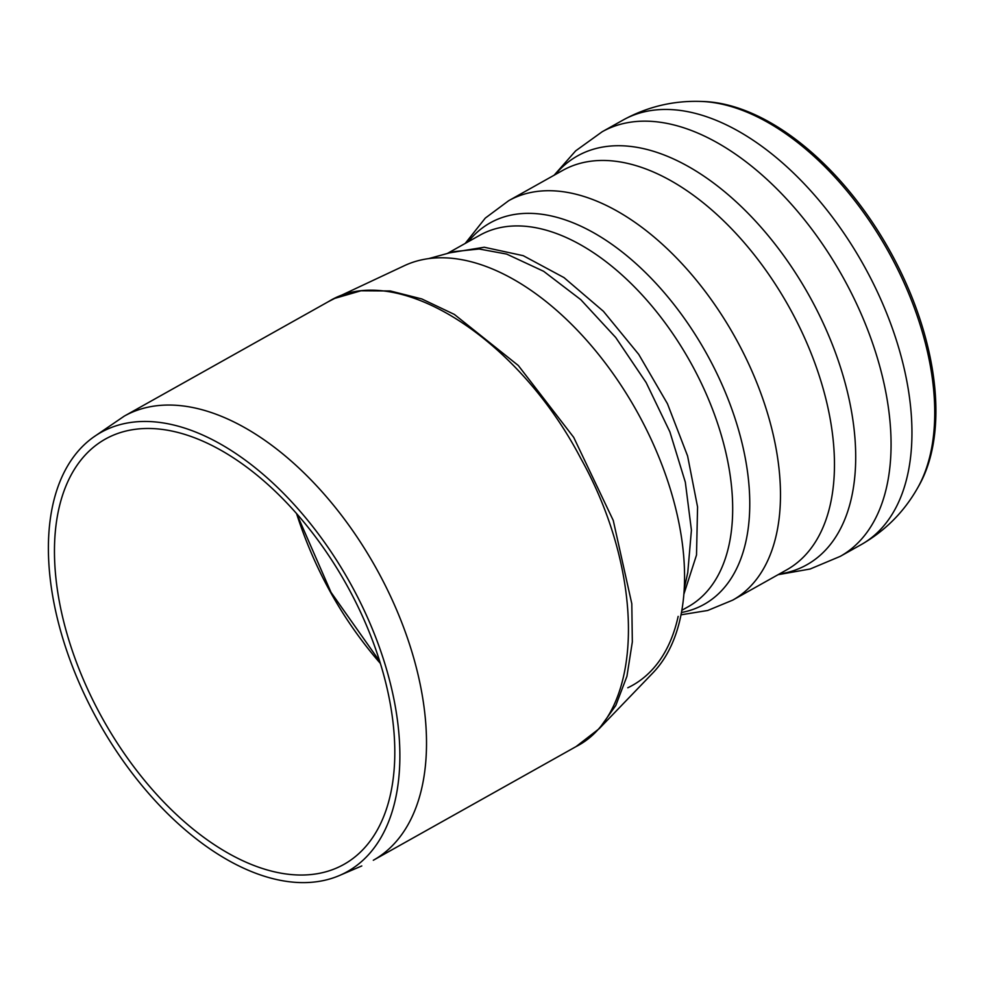 <?xml version="1.0" encoding="UTF-8"?>
<svg xmlns="http://www.w3.org/2000/svg" width="984" height="984" viewBox="0 0 984 984"><rect width="100%" height="100%" fill="white"/><g stroke="black" fill="none" stroke-linecap="round" stroke-linejoin="round"><path stroke-width="1.48" d="M576.083 746.573L599.256 728.627L615.812 705.454L626.931 676.316L632.331 641.925L631.802 603.745L613.253 520.438L573.709 437.363L518.297 365.494L454.325 314.4L421.792 298.939L390.304 290.969L361.017 290.772L334.769 298.373L328.521 301.596C394.928 260.12 516.969 336.036 580.72 458.31C646.23 575.456 643.917 712.367 576.083 746.573L373.317 860.262A254.61 145.312 -119.3 0 0 375.544 567.104A254.61 145.312 -119.3 0 0 124.279 416.109L93.578 437.068A251.806 143.713 -119.3 0 0 49.594 572.946A251.806 143.713 -119.3 0 0 160.724 806.646A251.806 143.713 -119.3 0 0 339.418 875.526A251.806 143.713 -119.3 0 0 349.455 581.728A251.806 143.713 -119.3 0 0 93.578 437.068M379.713 661.359L331.005 592.307L296.664 513.66M55.621 575.173A243.823 139.15 -119.3 0 0 163.221 801.468A243.823 139.15 -119.3 0 0 336.27 868.159A243.823 139.15 -119.3 0 0 345.987 583.684A243.823 139.15 -119.3 0 0 98.215 443.599A243.823 139.15 -119.3 0 0 55.621 575.173M599.256 728.615L652.982 672.81A240.194 137.084 -119.3 0 0 628.616 397.241A240.194 137.084 -119.3 0 0 404.436 265.655M683.831 594.324L696.512 555.025L697.57 506.969L687.595 455.998L667.459 403.748L638.727 354.375L603.413 311.301L563.98 277.586L523.23 255.68L484.251 247.242L449.749 252.827M428.729 258.595L454.227 251.597L479.147 249.001L506.625 254.069L543.648 271.301L580.769 299.64L615.726 337.5L646.144 382.567L669.883 431.853L685.331 482.221L691.42 530.155L687.755 572.651L684.2 588.838M934.8 388.04A233.011 132.988 -119.3 0 0 703.093 101.5L700.546 101.426A234.389 133.775 -119.3 0 1 752.12 114.402A234.389 133.775 -119.3 0 1 933.631 389.664A234.389 133.775 -119.3 0 1 917.445 488.261L918.699 486.059A233.011 132.988 -119.3 0 0 934.8 388.04M678.161 616.39A238.595 136.173 60.7 0 1 627.78 687.779M296.528 513.5C314.708 569.945 342.641 619.92 380.353 663.413M917.445 488.261C903.853 512.111 885.083 530.917 861.135 544.656A243.392 138.904 -119.3 0 0 910.79 408.791A243.392 138.904 -119.3 0 0 722.305 122.963A243.392 138.904 -119.3 0 0 623.069 120.048C647.288 106.776 673.105 100.565 700.546 101.426M861.135 544.656L840.238 556.366A243.392 138.904 -119.3 0 0 889.905 420.5A243.392 138.904 -119.3 0 0 701.42 134.673A243.392 138.904 -119.3 0 0 602.171 131.758L623.069 120.048M779.193 574.066A234.389 133.762 -119.3 0 0 846.375 387.721A234.389 133.762 -119.3 0 0 673.056 158.732A234.389 133.762 -119.3 0 0 555.222 174.611M656.045 173.172A228.989 130.688 -119.3 0 0 562.676 170.429L508.703 200.687A228.989 130.688 -119.3 0 1 602.073 203.43A228.989 130.688 -119.3 0 1 779.389 472.332A228.989 130.688 -119.3 0 1 732.674 600.154L786.646 569.884A228.989 130.688 -119.3 0 0 833.374 442.074A228.989 130.688 -119.3 0 0 656.045 173.172M681.432 612.503A218.694 124.808 -119.3 0 0 740.448 436.773A218.694 124.808 -119.3 0 0 579.355 225.484A218.694 124.808 -119.3 0 0 468.249 241.732M681.826 610.301L688.21 606.722A212.975 121.549 -119.3 0 0 731.666 487.843A212.975 121.549 -119.3 0 0 566.735 237.747A212.975 121.549 -119.3 0 0 479.909 235.188L447.228 253.515M328.508 301.596L124.291 416.109M339.406 875.526L361.792 865.945M334.781 298.373L404.461 265.643M554.103 175.238L575.677 150.847L602.171 131.758M778.073 574.693L810.139 569.01L840.238 556.366M465.186 243.454L485.284 218.104L508.703 200.687M680.989 614.816L707.693 610.486L732.674 600.154"/></g></svg>

